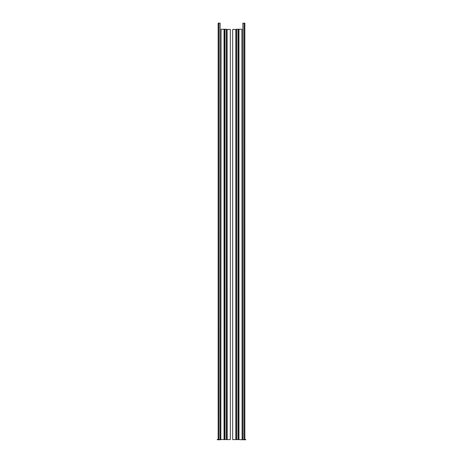 <?xml version="1.0" encoding="UTF-8"?>
<svg xmlns="http://www.w3.org/2000/svg" width="463" height="463" viewBox="0 0 463 463"><rect width="100%" height="100%" fill="white"/><g stroke="black" fill="none" stroke-linecap="round" stroke-linejoin="round"><path stroke-width="0.69" d="M224.428 29.238L221.088 29.238L220.845 439.456L224.428 439.607L224.428 29.238L226.395 29.238L226.395 439.607L224.428 439.607M220.834 439.752L217.355 439.752L217.355 439.456L217.355 439.752L220.834 439.752L220.834 439.456L220.834 439.752M217.159 439.572L218.142 439.456L217.355 439.456M242.091 439.746L241.912 29.238L238.572 29.238L238.572 439.607L236.605 439.607L236.605 29.238L238.572 29.238M242.155 439.462L242.166 439.752L238.966 439.607L238.966 29.238M245.645 439.456L244.858 439.456L245.841 439.682M237.982 29.238L237.982 439.607M238.572 439.607L238.966 439.607M225.018 439.607L225.018 29.238M224.034 29.238L224.034 439.607M235.899 29.435L235.823 439.607L235.823 29.435L236.02 439.607L236.605 439.607M236.605 29.435L236.02 29.435M236.217 29.435L236.217 439.607L236.217 29.435M235.823 439.607L232.681 439.607L232.681 29.435L235.823 29.435M227.101 29.435L227.177 439.607L227.101 29.435L226.395 29.435M227.177 29.435L230.319 29.435L230.319 439.607L227.177 439.607M226.395 439.607L227.101 439.607M226.783 439.607L226.783 29.435L226.783 439.607M226.98 29.435L226.98 439.607M218.93 23.15L220.104 23.15L220.104 439.607L218.142 439.607L218.142 23.15L218.93 23.15L218.93 439.607M244.07 439.607L242.896 439.607L242.896 23.15L244.858 23.15L244.858 439.607L244.07 439.607L244.07 23.15M245.841 439.752L242.126 439.752M236.263 29.435L236.263 439.607M226.737 29.435L226.737 439.607M242.166 439.752L245.645 439.752"/></g></svg>
